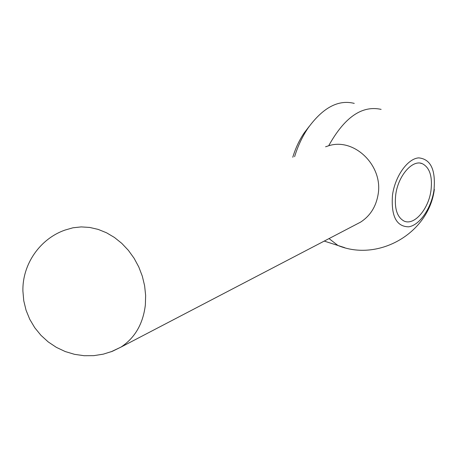 <?xml version="1.0" encoding="UTF-8"?>
<svg xmlns="http://www.w3.org/2000/svg" width="458" height="458" viewBox="0 0 458 458"><rect width="100%" height="100%" fill="white"/><g stroke="black" fill="none" stroke-linecap="round" stroke-linejoin="round"><path stroke-width="0.69" d="M392.489 195.137C395.059 176.238 407.609 158.623 418.698 157.873C430.738 159.086 435.833 169.826 433.984 190.093C431.373 208.092 419.768 225.17 408.708 226.819C396.388 226.676 390.977 216.119 392.489 195.137M325.569 146.789L328.684 145.764C354.074 137.463 383.117 165.401 378.165 194.152C376.11 206.552 370.247 215.878 360.583 222.13L355.969 224.535M430.989 190.454C428.556 209.277 414.038 226.029 403.985 221.019C397.034 217.155 394.281 208.396 395.723 194.742C398.054 175.906 412.395 159.338 422.19 163.632C429.661 167.399 432.598 176.341 430.989 190.454M294.597 156.688C297.866 146.039 302.372 136.467 308.102 127.977C322.953 107.584 338.342 99.392 354.257 103.388M292.782 157.271C295.496 148.278 299.274 140.2 304.118 133.02L309.15 126.465M328.684 145.764C344.468 117.3 361.946 105.168 381.119 109.376M110.888 351.87L120.941 347.118C134.944 337.907 143.085 323.84 145.363 304.913L145.638 295.381L144.613 285.729L142.312 276.174L138.78 266.951L134.097 258.272L128.383 250.349L121.771 243.347L114.42 237.444L106.496 232.767L98.201 229.406L89.711 227.443L81.232 226.905L72.954 227.786L65.053 230.065C40.207 238.658 22.282 264.043 22.9 291.042L23.759 300.746L26.06 310.243L29.759 319.312L34.768 327.739L40.968 335.336L48.227 341.931L56.368 347.364L65.196 351.532L74.517 354.332L84.112 355.711L93.764 355.654L103.256 354.166L112.382 351.297L120.941 347.118L360.583 222.13M344.782 247.698L337.935 245.482L329.033 238.589M304.118 133.02L308.102 127.977M324.23 241.091L337.935 245.482C378.594 262.302 429.009 233.013 434.35 189.297M420.301 163.157L422.19 163.632"/></g></svg>
